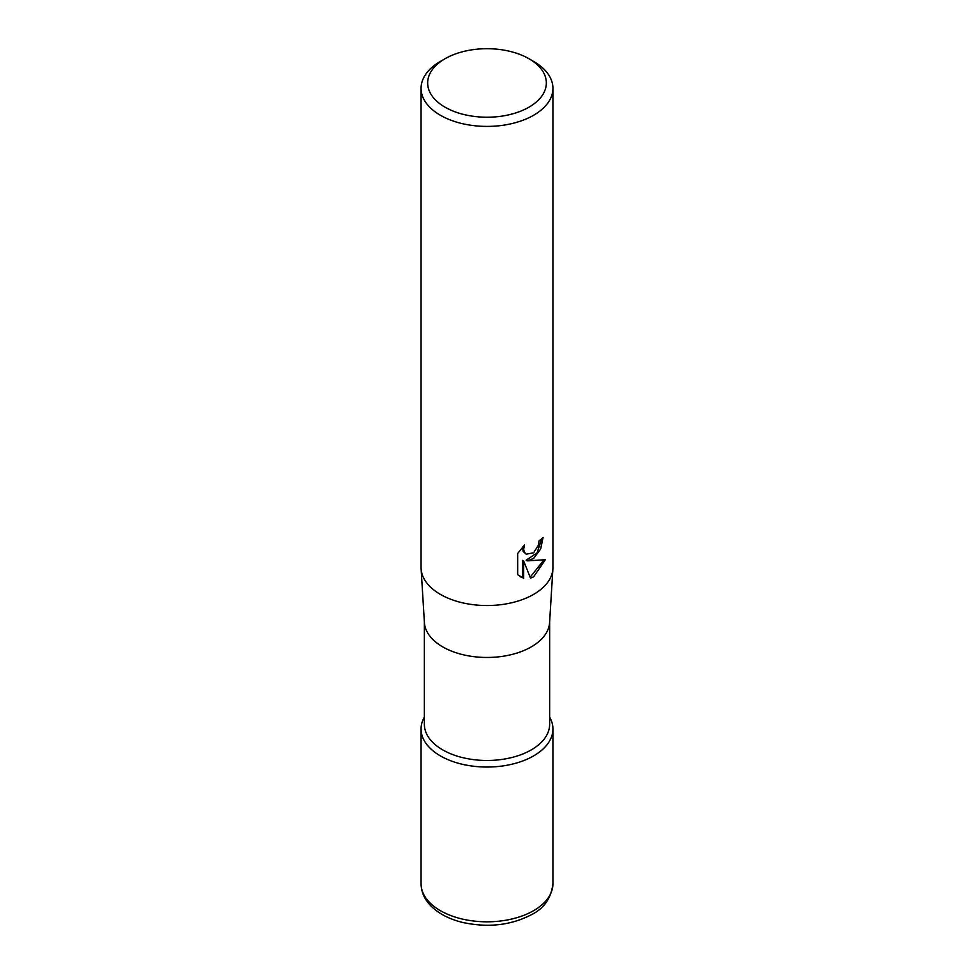 <?xml version="1.0" encoding="UTF-8"?>
<svg xmlns="http://www.w3.org/2000/svg" width="974" height="974" viewBox="0 0 974 974"><rect width="100%" height="100%" fill="white"/><g stroke="black" fill="none" stroke-linecap="round" stroke-linejoin="round"><path stroke-width="1.46" d="M549.64 621.948L549.64 724.315A62.64 36.16 180 0 1 510.973 757.723A62.64 36.16 180 0 1 442.707 749.883A62.64 36.16 180 0 1 424.36 724.315L424.36 621.948M549.64 717.095A65.928 38.071 180 0 1 521.54 761.4A65.928 38.071 180 0 1 440.382 755.897A65.928 38.071 180 0 1 424.36 717.095A65.928 38.071 180 0 0 421.072 728.978A65.928 38.071 180 0 0 461.773 764.14A65.928 38.071 180 0 0 533.618 755.897A65.928 38.071 180 0 0 552.928 728.978A65.928 38.071 180 0 0 549.64 717.095M528.955 58.732L533.618 61.423A65.928 38.071 180 0 1 552.928 88.342L552.928 567.477A65.928 38.071 180 0 1 552.891 568.816L549.592 622.581A62.64 36.16 180 0 1 509.938 654.954A62.64 36.16 180 0 1 442.707 646.882A62.64 36.16 180 0 1 424.408 622.581L421.109 568.816A65.928 38.071 180 0 1 421.072 567.477L421.072 88.342A65.928 38.071 180 0 1 440.382 61.423L445.045 58.732A59.341 34.26 180 0 1 528.955 58.732A59.341 34.26 180 0 1 528.955 107.189A59.341 34.26 180 0 1 445.045 107.189A59.341 34.26 180 0 1 445.045 58.732L440.382 61.423M552.891 568.816A65.928 38.071 180 0 1 533.618 594.384A65.928 38.071 180 0 1 440.382 594.384A65.928 38.071 180 0 1 421.109 568.816M533.618 558.492L527.299 560.878L545.367 559.721L533.618 576.815L530.513 578.118L523.683 561.061L523.683 578.276L517.669 574.733L517.657 553.5L524.596 544.904L523.659 549.129L524.341 552.148L526.228 554.169L533.618 552.794L538.391 545.184L539.085 540.777A65.928 38.071 0 0 0 543.09 537.429L540.667 548.983L533.618 558.492M552.928 88.342A65.928 38.071 180 0 1 533.618 115.261A65.928 38.071 180 0 1 461.773 123.515A65.928 38.071 180 0 1 421.072 88.342M541.836 538.573L537.015 552.964L526.13 560.196L527.299 560.878M526.228 554.169L523.148 551.467L522.6 546.986M519.921 576.608L522.502 577.582L522.49 560.367L523.683 561.061M530.16 577.18L543.809 560.099M522.49 577.582L523.683 578.276M421.072 883.747C421.218 892.367 424.81 900.061 431.823 906.843C439.493 914.038 449.647 919.212 462.309 922.366C487.998 928.003 511.204 925.361 531.914 914.44C544.222 908.218 551.223 897.991 552.928 883.747A65.928 38.071 180 0 1 533.618 910.666A65.928 38.071 180 0 1 461.773 918.92A65.928 38.071 180 0 1 421.072 883.747L421.072 728.978M552.928 883.747L552.928 728.978"/></g></svg>
